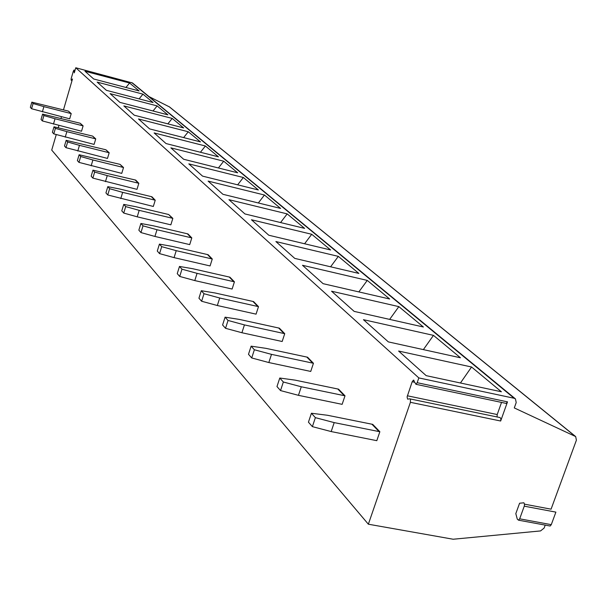 <?xml version="1.0" encoding="UTF-8"?>
<svg xmlns="http://www.w3.org/2000/svg" width="607" height="607" viewBox="0 0 607 607"><rect width="100%" height="100%" fill="white"/><g stroke="black" fill="none" stroke-linecap="round" stroke-linejoin="round"><path stroke-width="0.91" d="M410.18 398.943L500.115 417.586L500.896 418.845L500.661 421.015L507.498 401.864L506.215 403.412L505.578 403.283M524.516 504.167L551.073 509.174L576.407 440.174L575.671 436.577L514.288 407.927L516.208 402.555L515.426 398.882L514.167 398.268L418.822 377.918L417.176 382.698L415.954 384.299L413.413 380.141L412.183 381.742L407.092 396.902L407.608 399.156L409.801 398.799L410.431 399.254L410.408 402.312L368.35 524.205L453.163 539.236L540.556 530.928L544.138 528.06L545.215 525.108M515.813 513.621L519.584 503.233L523.887 502.793L524.494 504.015L524.38 505.828L519.675 518.818L518.568 520.191L517.301 519.16L515.813 513.621M501.526 402.426L497.216 414.535L497.05 417.017M368.35 524.205L51.724 150.096L56.254 134.587M418.822 377.918L75.769 67.764L74.282 72.84L73.971 70.063L73.348 71.156L71.178 78.584L71.14 80.215L72.491 78.986L63.477 109.859M61.489 116.673L60.988 118.388M58.917 125.474L58.264 127.713M31.579 108.736L30.35 107.348L31.845 102.151L68.447 111.127L71.216 113.608L69.684 118.82L31.579 108.736L33.082 103.531L43.894 106.635L42.384 111.832M42.346 120.93L41.041 119.45L42.589 114.108L80.192 123.244L83.106 125.861L81.528 131.226L42.346 120.93L43.901 115.565L55.025 118.752L53.469 124.109M53.788 133.881L52.399 132.311L54.008 126.81L92.659 136.105L95.739 138.882L94.1 144.405L53.788 133.881L55.396 128.365L66.861 131.636L65.245 137.144M65.973 147.668L64.494 145.999L66.155 140.331L105.921 149.785L109.184 152.736L107.485 158.427L65.973 147.668L67.643 141.985L79.456 145.346L77.779 151.022M78.963 162.38L77.385 160.597L79.115 154.747L120.057 164.368L123.517 167.509L121.749 173.382L78.963 162.38L80.701 156.515L92.894 159.975L91.156 165.832M92.856 178.109L91.164 176.197L92.962 170.157L135.733 180.104L138.828 183.299L136.992 189.354L92.856 178.109L94.662 172.054L107.264 175.605L105.451 181.652M107.743 194.961L105.929 192.912L107.803 186.668L119.533 188.967L151.917 196.782L155.233 200.204L153.321 206.463L107.743 194.961L109.624 188.701L122.652 192.358L120.763 198.61M123.729 213.065L121.779 210.857L123.737 204.4L135.839 206.706L168.655 214.506L172.843 218.361L170.848 224.833L137.22 216.828L123.729 213.065L125.695 206.585L139.185 210.356L137.22 216.828M140.953 232.564L138.851 230.182L140.892 223.49L153.381 225.804L187.958 233.93L191.804 237.898L189.71 244.606L154.929 236.442L140.953 232.564L143.009 225.842L156.993 229.734L154.929 236.442M159.558 253.62L157.281 251.048L159.421 244.113L172.32 246.419L208.11 254.705L212.268 258.992L210.075 265.942L174.065 257.626L159.558 253.62L161.705 246.654L176.227 250.668L174.065 257.626M179.71 276.435L177.244 273.643L179.49 266.443L192.829 268.742L229.916 277.179L234.423 281.823L232.117 289.046L194.794 280.578L179.71 276.435L181.971 269.197L197.063 273.347L194.794 280.578M201.623 301.247L198.937 298.204L201.296 290.707L215.098 292.984L253.589 301.58L258.491 306.634L256.063 314.145L217.329 305.518L201.623 301.247L203.998 293.712L219.719 298.007L217.329 305.518M225.531 328.311L222.594 324.988L225.083 317.173L239.386 319.419L279.379 328.159L284.729 333.675L282.172 341.498L241.912 332.735L225.531 328.311L228.035 320.458L244.431 324.904L241.912 332.735M251.715 357.955L248.491 354.306L251.131 346.157L265.965 348.35L307.574 357.227L313.44 363.274L310.738 371.438L268.833 362.546L251.715 357.955L254.371 349.761L271.496 354.367L268.833 362.546M280.525 390.574L276.974 386.553L279.774 378.024L295.184 380.149L338.547 389.155L345.004 395.81L342.136 404.338L298.447 395.332L280.525 390.574L283.348 382L301.277 386.78L298.447 395.332M312.377 426.638L308.439 422.176L311.421 413.246L327.446 415.264L372.721 424.369L379.861 431.736L376.803 440.674L331.179 431.569L312.377 426.638L315.382 417.654L334.199 422.609L331.179 431.569M549.373 525.874L550.154 526.019L551.277 524.66L555.891 512.126L524.273 506.177M575.671 436.577L169.528 106.946L148.981 96.581M515.426 398.882L132.478 82.962L75.769 67.764M84.995 71.247L129.579 83.03L139.109 90.944L93.675 78.986L84.995 71.247M97.173 82.112L142.956 94.138L153.063 102.53L106.384 90.329L97.173 82.112M110.102 93.645L157.145 105.914L167.881 114.837L119.89 102.378L110.102 93.645M123.851 105.906L172.221 118.433L183.648 127.925L134.276 115.209L123.851 105.906M138.495 118.972L188.276 131.765L200.469 141.894L149.625 128.904L138.495 118.972M154.132 132.925L205.401 145.991L218.437 156.818L166.037 143.555L154.132 132.925M170.87 147.858L223.717 161.204L237.686 172.798L183.64 159.254L170.87 147.858M188.823 163.875L243.354 177.502L258.354 189.961L202.548 176.121L188.823 163.875M208.125 181.098L264.447 195.022L280.601 208.429L222.921 194.301L208.125 181.098M228.945 199.673L287.172 213.892L304.615 228.376L244.94 213.945L228.945 199.673M251.457 219.757L311.725 234.279L330.618 249.97L268.802 235.235L251.457 219.757M275.889 241.556L338.334 256.374L358.866 273.423L294.759 258.392L275.889 241.556M302.483 265.282L367.265 280.404L389.671 299.008L323.099 283.674L302.483 265.282M331.551 291.216L398.852 306.626L423.39 327.006L354.162 311.391L331.551 291.216M363.449 319.677L433.466 335.368L460.455 357.781L388.359 341.9L363.449 319.677M398.617 351.051L471.556 367L501.39 391.773L426.197 375.657L398.617 351.051M129.579 83.03L125.93 87.476M142.956 94.138L139.086 98.873M157.145 105.914L153.032 110.982M172.221 118.433L167.851 123.858M188.276 131.765L183.625 137.592M205.401 145.991L200.439 152.258M223.717 161.204L218.406 167.964M243.354 177.502L237.656 184.824M264.447 195.022L258.324 202.973M287.172 213.892L280.571 222.557M311.725 234.279L304.585 243.764M338.334 256.374L330.587 266.799M367.265 280.404L358.843 291.906M398.852 306.626L389.648 319.396M433.466 335.368L423.367 349.609M471.556 367L460.44 382.994M71.216 113.608L43.894 106.635M31.845 102.151L33.082 103.531M83.106 125.861L55.025 118.752M42.589 114.108L43.901 115.565M95.739 138.882L66.861 131.636M54.008 126.81L55.396 128.365M109.184 152.736L79.456 145.346M66.155 140.331L67.643 141.985M123.517 167.509L92.894 159.975M79.115 154.747L80.701 156.515M138.828 183.299L107.264 175.605M92.962 170.157L94.662 172.054M155.233 200.204L122.652 192.358M107.803 186.668L109.624 188.701M172.843 218.361L139.185 210.356M123.737 204.4L125.695 206.585M191.804 237.898L156.993 229.734M140.892 223.49L143.009 225.842M212.268 258.992L176.227 250.668M159.421 244.113L161.705 246.654M234.423 281.823L197.063 273.347M179.49 266.443L181.971 269.197M258.491 306.634L219.719 298.007M201.296 290.707L203.998 293.712M284.729 333.675L244.431 324.904M225.083 317.173L228.035 320.458M313.44 363.274L271.496 354.367M251.131 346.157L254.371 349.761M345.004 395.81L301.277 386.78M279.774 378.024L283.348 382M379.861 431.736L334.199 422.609M311.421 413.246L315.382 417.654M507.498 401.864L417.176 382.698M500.661 421.015L410.408 402.312M407.35 395.787L497.216 414.535M412.183 381.742L414.687 382.273M551.277 524.66L519.675 518.818M575.087 436.205L169.163 106.711M514.167 398.268L131.711 82.567M74.122 70.404L74.934 70.617M71.277 80.147L72.089 80.359M68.447 111.127L70.708 113.456M80.192 123.244L82.59 125.71M92.659 136.105L95.2 138.73M105.921 149.785L108.63 152.577M120.057 164.368L122.948 167.35M135.156 179.945L138.244 183.132M151.318 196.615L154.633 200.037M168.655 214.506L172.221 218.186M187.32 233.756L191.159 237.724M207.45 254.523L211.6 258.81M229.226 276.997L233.733 281.64M252.876 301.391L257.77 306.444M278.636 327.97L283.985 333.486M306.808 357.037L312.666 363.077M337.75 388.95L344.199 395.612M371.886 424.172L379.018 431.531M413.982 380.263L413.413 380.141M506.215 403.412L415.954 384.299M550.154 526.019L518.568 520.191M75.018 70.344L73.971 70.063M72.058 80.45L71.14 80.215"/></g></svg>
